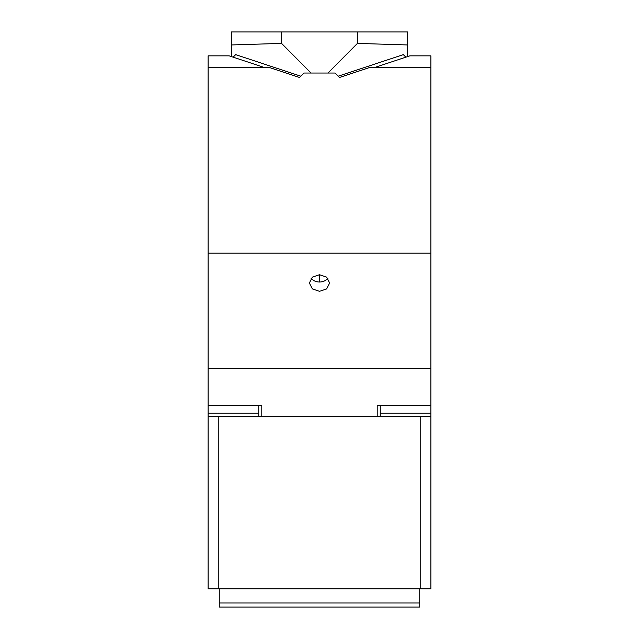 <?xml version="1.0" encoding="UTF-8"?>
<svg xmlns="http://www.w3.org/2000/svg" width="639" height="639" viewBox="0 0 639 639"><rect width="100%" height="100%" fill="white"/><g stroke="black" fill="none" stroke-linecap="round" stroke-linejoin="round"><path stroke-width="0.96" d="M420.75 588.823L420.75 416.7L430.878 416.7L430.878 588.823L208.122 588.823L208.122 416.7L218.25 416.7L218.25 588.823M258.747 405.557L258.747 413.217L208.122 413.217L208.122 416.7M208.122 413.217L208.122 405.557L261.79 405.557L261.79 416.7L261.79 405.557M219.265 603L419.735 603L419.735 607.05L219.265 607.05L219.265 588.823M419.735 603L419.735 588.823M420.75 416.7L218.25 416.7M377.21 405.557L377.21 416.7L377.21 405.557L430.878 405.557L430.878 413.217L380.253 413.217L380.253 405.557M430.878 413.217L430.878 416.7M380.253 413.217L380.253 416.7M258.747 413.217L258.747 416.7M375.181 67.327L409.831 55.849L430.878 55.849L430.878 405.557M430.878 368.527L208.122 368.527L208.122 405.557M300.817 76.201L235.679 54.635L233.131 57.159M430.878 253.164L208.122 253.164L208.122 368.527M319.5 291.32L326.657 288.884L329.628 283.021L326.657 277.158L319.5 274.73L312.343 277.158L309.372 283.021L312.343 288.884L319.5 291.32M405.869 57.159L403.321 54.635L338.183 76.201M263.819 67.327L229.169 55.849L208.122 55.849L208.122 67.327L268.835 67.327L299.523 77.487L303.996 73.038L335.004 73.038L339.477 77.487L370.165 67.327L430.878 67.327M311.113 278.38A10.128 8.291 180 0 0 319.5 282.023A10.128 8.291 180 0 0 327.887 278.38M208.122 67.327L208.122 253.164M407.586 56.591L407.586 31.95L231.414 31.95L231.414 56.591M407.586 44.954L357.417 43.396L357.417 31.95M281.583 31.95L281.583 43.396L311.033 73.038M327.967 73.038L357.417 43.396M281.583 43.396L231.414 44.954M319.5 274.73L319.5 282.023"/></g></svg>
